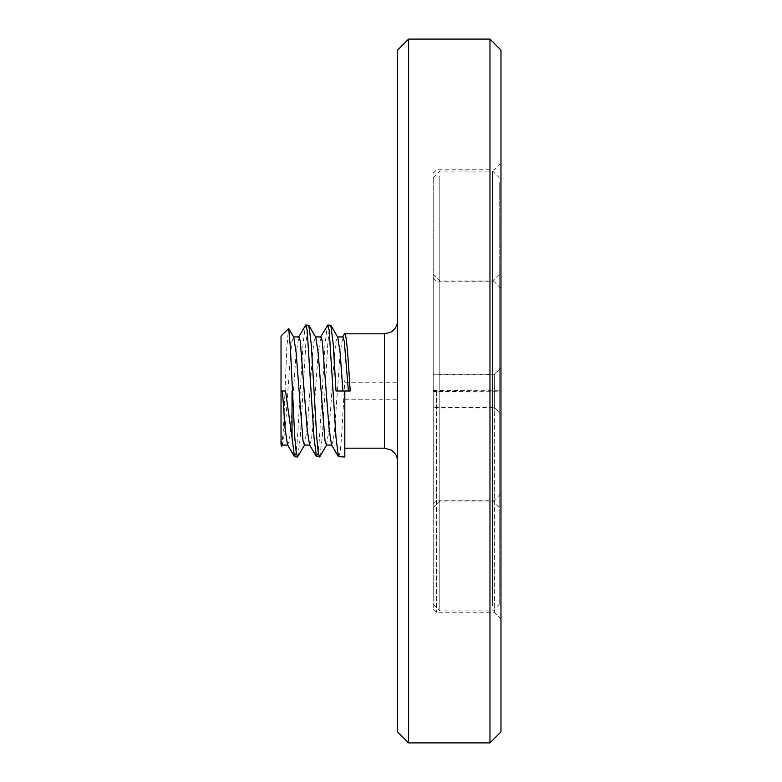 <?xml version="1.0" encoding="UTF-8"?>
<svg xmlns="http://www.w3.org/2000/svg" width="782" height="782" viewBox="0 0 782 782"><rect width="100%" height="100%" fill="white"/><g stroke="black" fill="none" stroke-linecap="round" stroke-linejoin="round"><path stroke-width="0.59" stroke-dasharray="3.91 2.93" d="M408.595 742.9L408.595 39.1M489.972 39.1L489.972 742.9M433.228 391L433.228 608.963L433.228 391M500.969 731.903L500.969 50.097M494.371 391L494.371 612.257L494.371 391M397.598 50.097L397.598 731.903M281.031 336.016L281.031 445.984M281.794 446.444L283.504 427.803L286.798 348.039L288.538 328.508M344.813 391L344.813 456.981M338.762 456.981L340.141 451.957L341.509 437.656L344.813 380.423M294.775 456.981L296.153 451.957L297.522 437.656L303.025 344.344L305.469 325.283M297.825 456.717L300.278 437.656L305.772 344.344L307.15 330.043L308.528 325.019M316.769 456.981L318.147 451.957L319.515 437.656L325.019 344.344L327.463 325.283M319.818 456.717L322.272 437.656L327.766 344.344L329.144 330.043L330.522 325.019M397.598 391L397.598 461.38L397.598 391M500.969 391L500.969 618.855L500.969 391M285.528 391L281.031 391M336.016 391L350.18 391M282.41 445.075L285.156 429.24L290.65 352.76L292.028 341.04L293.778 337.247M304.403 445.075L307.15 429.24L312.644 352.76L314.022 341.04L315.772 337.247M326.397 445.075L329.144 429.24L334.637 352.76L336.016 341.04L337.765 337.247M287.532 444.753L289.281 440.96L290.65 429.24L296.153 352.76L298.9 336.925M309.525 444.753L311.275 440.96L312.644 429.24L318.147 352.76L320.894 336.925M331.519 444.753L333.269 440.96L334.637 429.24L340.141 352.76L342.887 336.925M500.969 414.47L500.969 367.53L500.969 414.47L494.371 407.764L494.371 374.236L494.371 407.764L433.228 407.764L433.228 391.547L500.969 391.772M433.228 391.547L433.228 374.783L494.371 374.783L500.969 368.302M433.228 374.783L433.228 374.236L494.371 374.236L500.969 367.53M433.228 374.236L433.228 407.217L494.371 407.217L500.969 413.698M433.228 407.217L433.228 407.764M433.228 390.453L500.969 390.228M433.228 599.354L433.228 177.661L433.228 599.354M439.826 176.204L439.826 610.938L439.826 176.204M499.209 182.646L499.209 604.339L499.209 182.646M492.611 605.796L492.611 171.062L492.611 605.796M433.228 504.84L433.228 274.433L433.228 504.84M439.826 283.602L439.826 500.969L439.826 283.602M499.209 277.16L499.209 507.567L499.209 277.16M492.611 498.398L492.611 281.031L492.611 498.398M436.532 391L436.532 612.257L436.532 391M384.402 333.816L384.402 448.184M500.969 163.145L494.371 169.743L436.532 169.743L433.228 173.047M500.969 288.402L494.371 281.803L436.532 281.803L433.228 278.5M500.969 493.598L494.371 500.197L436.532 500.197L433.228 503.5M433.228 608.963L436.532 612.257L494.371 612.257L500.969 618.855M344.813 399.798L397.598 399.798M344.813 382.202L397.598 382.202M433.228 177.661L439.826 171.062L492.611 171.062L499.209 177.661M499.209 507.567L492.611 500.969L439.826 500.969L433.228 507.567M433.228 604.339L439.826 610.938L492.611 610.938L499.209 604.339M499.209 274.433L492.611 281.031L439.826 281.031L433.228 274.433"/><path stroke-width="1.17" d="M408.595 391L408.595 742.9L489.972 742.9L489.972 39.1L408.595 39.1L408.595 391M281.53 446.483L281.031 444.323L281.569 446.532L282.781 444.753M292.028 391L292.028 437.656L285.528 391L281.031 391L281.031 336.016L288.734 328.577L290.386 347.697L294.775 437.656L296.153 451.957L297.531 456.981L304.775 444.753M408.595 742.9L397.598 731.903L397.598 50.097L408.595 39.1M489.972 39.1L500.969 50.097L500.969 731.903L489.972 742.9M320.522 337.247L327.766 325.019L329.144 330.043L336.016 437.656L338.459 456.717L344.813 456.981L344.813 391L350.18 391C348.391 361.294 346.612 334.315 344.813 333.855L344.813 333.288L344.813 333.816L384.402 333.816L390.756 332.184C395.145 329.574 397.422 325.713 397.598 320.62M344.813 391L336.016 391L333.269 344.344L330.815 325.283L337.765 337.247L340.141 352.76L342.887 391M292.028 437.656L294.472 456.717L297.531 456.981M298.529 337.247L305.772 325.019L307.15 330.043L314.022 437.656L316.466 456.717L319.818 456.717L326.768 444.753M305.772 325.019L308.822 325.283L311.275 344.344L316.769 437.656L318.147 451.957L319.525 456.981M327.766 325.019L330.815 325.283M281.031 444.323L281.031 391M281.031 440.96L282.41 445.075L287.903 445.075M288.744 328.577L293.778 337.247L296.153 352.76L303.025 440.96L304.403 445.075L309.897 445.075M308.822 325.283L315.772 337.247L318.147 352.76L325.019 440.96L326.397 445.075L331.891 445.075M282.41 391L285.156 429.24L287.532 444.753L294.472 456.717M293.406 336.925L298.9 336.925L300.278 341.04L307.15 429.24L309.525 444.753L316.466 456.717M315.4 336.925L320.894 336.925L322.272 341.04L329.144 429.24L331.519 444.753L338.459 456.717M337.394 336.925L342.887 336.925L344.266 341.04L348.391 391M344.813 448.184L384.402 448.184L384.402 333.816M342.516 337.247L344.813 333.288M384.402 448.184L390.941 449.914C395.213 452.543 397.432 456.365 397.598 461.38"/></g></svg>
